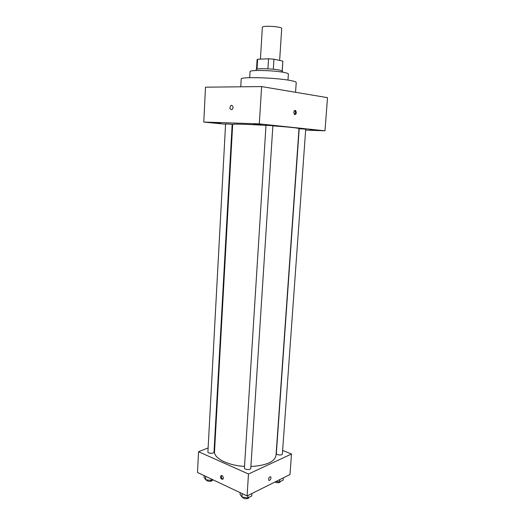 <?xml version="1.0" encoding="UTF-8"?>
<svg xmlns="http://www.w3.org/2000/svg" width="525" height="525" viewBox="0 0 525 525"><rect width="100%" height="100%" fill="white"/><g stroke="black" fill="none" stroke-linecap="round" stroke-linejoin="round"><path stroke-width="0.79" d="M279.641 60.428L281.708 28.599C282.371 26.526 261.968 25.246 262.362 27.385L260.433 59.135M257.033 69.103L257.624 59.253L257.092 59.666L256.515 69.267M257.624 59.253L268.557 58.787L273.945 59.187L282.844 61.13L282.266 70.882M282.201 70.849L282.844 61.13M273.302 69.234L273.945 59.187M256.134 70.507L256.187 69.556C255.616 68.211 272.646 68.591 279.668 70.114L282.548 71.216L282.489 72.161M267.927 68.841L268.557 58.787M249.697 77.68L250.051 71.623C249.145 69.72 274.096 70.311 284.268 72.483C287.004 73.041 288.376 73.559 288.382 74.038L287.976 80.089M240.765 86.802L241.205 79.058C239.754 76.597 275.947 77.595 290.463 80.515C294.302 81.25 296.225 81.92 296.225 82.523L295.549 92.282M225.573 124.235L203.785 122.062L205.492 87.183L261.614 86.579L327.508 97.657L324.982 130.823L305.642 130.088M213.13 122.738L220.454 123.112L213.13 122.738M309.868 129.957L317.198 130.325L309.868 129.957M253.582 124.077L261.43 124.471L253.582 124.077M232.647 124.937L232.129 124.884M203.785 122.062L259.324 123.874L261.614 86.579M259.324 123.874L324.982 130.823M293.77 112.396L294.545 114.614C296.441 114.273 296.789 112.908 295.588 110.513C294.637 110.152 294.026 110.782 293.77 112.396M294.518 114.594C295.627 113.256 295.667 111.897 294.637 110.519M231.591 105.308C233.435 106.365 233.54 107.822 231.912 109.679C229.602 109.22 229.307 107.809 231.039 105.433L231.591 105.308C233.435 106.365 233.546 107.822 231.912 109.679C229.602 109.22 229.313 107.809 231.039 105.433L231.597 105.308M232.162 124.32L225.593 123.9L207.907 451.907C207.664 453.554 214.069 453.817 214.003 452.163L232.162 124.32M305.714 129.157L299.204 128.756L276.347 453.475C276.084 455.077 282.411 455.615 282.378 453.981L305.714 129.157M272.875 125.711L265.991 125.278L244.427 467.952C244.151 469.744 250.825 470.177 250.779 468.366L272.875 125.711M250.904 466.502C266.287 465.544 274.654 461.849 276.019 455.405L299.007 128.586C298.075 127.975 289.36 127.07 272.862 125.869M265.978 125.409C247.813 124.254 232.214 123.815 232.673 124.412L214.522 451.539C213.701 458.227 227.732 465.485 244.525 466.384M208.123 447.937L198.562 451.723L248.482 474.009L291.506 454.02L282.627 450.45M214.869 445.259L214.377 445.456M198.562 451.723L197.492 472.474L247.085 495.935L248.482 474.009M247.085 495.935L289.99 474.521L291.506 454.02M270.992 477.901C270.552 479.857 269.811 480.644 268.774 480.257C268.393 477.986 269.036 476.825 270.71 476.759L270.992 477.901C270.546 479.857 269.811 480.644 268.774 480.257C268.387 477.986 269.036 476.825 270.71 476.759L270.992 477.901M222.009 475.617C223.355 476.674 223.663 477.868 222.941 479.194C220.94 479.312 220.251 478.163 220.874 475.755L222.009 475.617M223.027 479.102C221.445 478.393 220.959 477.192 221.57 475.499M204.094 475.598L204.015 477.1L205.544 479.666L211.109 480.467L212.796 479.712M205.544 479.666L205.721 476.365M211.109 480.467L211.194 478.958M212.468 479.863L212.454 480.073C212.513 481.865 206.154 481.622 206.397 479.837L206.404 479.791M276.15 481.432L279.595 481.917L283.126 480.145L283.29 477.868M279.595 481.917L279.759 479.627M280.396 481.517L280.389 481.655C279.346 483 277.535 483.118 274.956 482.022M240.161 492.66L240.063 494.222L241.94 497.037L247.813 497.903L251.731 495.935L251.888 493.539M241.94 497.037L242.156 493.605M247.813 497.903L247.964 495.495M248.916 497.346L248.909 497.431C248.955 499.314 242.616 499.026 242.596 497.136M294.663 110.499L295.588 110.513M221.452 475.499L220.874 475.755"/></g></svg>
